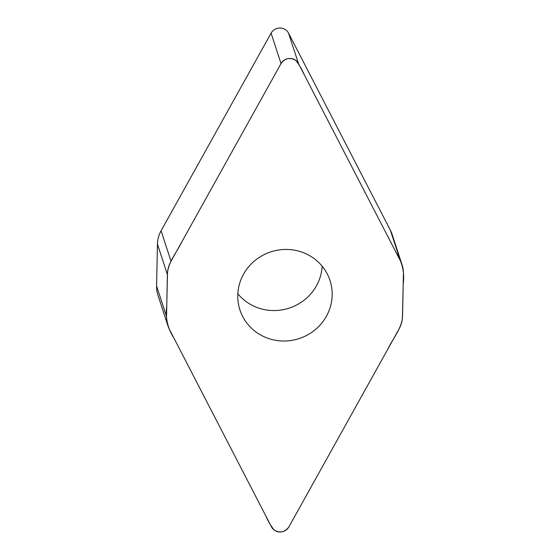 <?xml version="1.0" encoding="UTF-8"?>
<svg xmlns="http://www.w3.org/2000/svg" width="560" height="560" viewBox="0 0 560 560"><rect width="100%" height="100%" fill="white"/><g stroke="black" fill="none" stroke-linecap="round" stroke-linejoin="round"><path stroke-width="0.84" d="M288.918 526.848L398.916 329.224A29.848 28.735 161.9 0 0 402.549 315.896L403.41 273.994A29.848 28.735 161.9 0 0 402.052 264.796A29.848 28.735 161.9 0 0 400.33 260.687L298.473 63.567A9.87 9.506 161.9 0 0 289.856 58.45A9.87 9.506 161.9 0 0 281.029 63.609L171.031 261.226A29.848 28.735 161.9 0 0 167.398 274.554L166.53 316.456A29.848 28.735 161.9 0 0 167.895 325.654A29.848 28.735 161.9 0 0 169.617 329.77L271.474 526.883A9.87 9.506 161.9 0 0 280.091 532A9.87 9.506 161.9 0 0 288.918 526.848M326.41 316.267A47.383 45.612 161.9 0 0 330.015 280.518A47.383 45.612 161.9 0 0 289.576 249.571A47.383 45.612 161.9 0 0 243.537 274.183A47.383 45.612 161.9 0 0 239.932 309.939A47.383 45.612 161.9 0 0 280.371 340.886A47.383 45.612 161.9 0 0 326.41 316.267M167.895 325.654L157.948 295.204A29.848 28.735 -18.1 0 1 156.59 286.006L157.451 244.104A29.848 28.735 -18.1 0 1 161.084 230.776L271.082 33.152A9.87 9.506 -18.1 0 1 279.909 28A9.87 9.506 -18.1 0 1 288.526 33.117L390.383 230.23A29.848 28.735 -18.1 0 1 392.105 234.346L402.052 264.796M237.832 293.776A47.383 45.612 161.9 0 0 289.191 308.133A47.383 45.612 161.9 0 0 322.168 266.224M281.029 63.609C285.068 58.121 290.017 57.071 295.869 60.459C299.25 64.827 302.043 69.601 304.262 74.774L396.172 252.644C402.402 262.367 404.74 273 403.193 284.543L402.423 318.003C401.044 329.28 392.98 338.408 388.171 348.523L288.918 526.848C284.872 532.329 279.93 533.379 274.078 529.991C270.697 525.623 267.897 520.849 265.685 515.676L173.775 337.806C167.545 328.09 165.207 317.457 166.747 305.914L167.517 272.447C168.903 261.17 176.967 252.042 181.769 241.934L281.029 63.609L271.082 33.152M156.59 286.006L166.53 316.456M167.398 274.554L157.451 244.104M161.084 230.776L171.031 261.226M298.473 63.567L288.526 33.117M400.33 260.687L390.383 230.23"/></g></svg>
